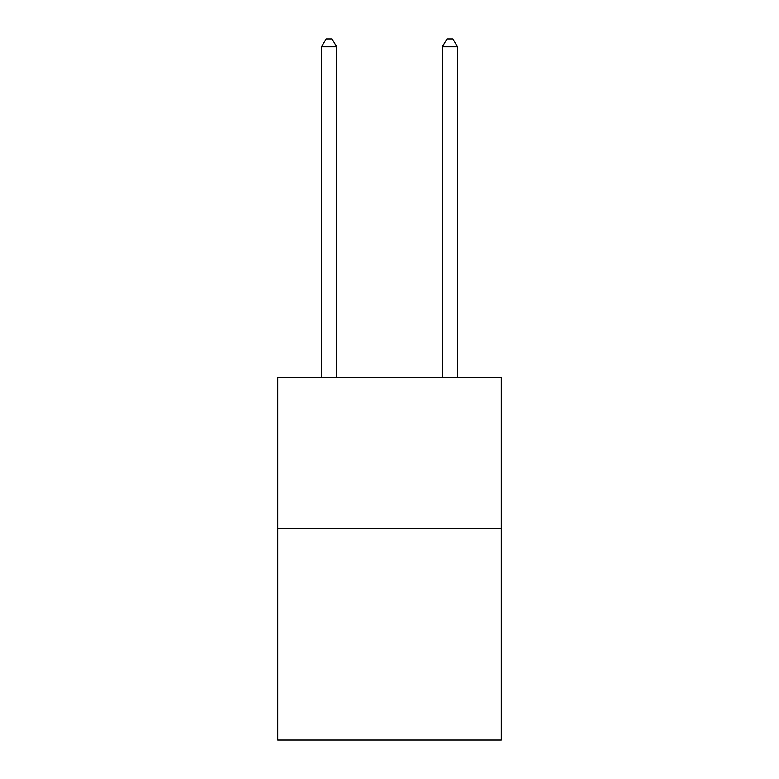 <?xml version="1.0" encoding="UTF-8"?>
<svg xmlns="http://www.w3.org/2000/svg" width="779" height="779" viewBox="0 0 779 779"><rect width="100%" height="100%" fill="white"/><g stroke="black" fill="none" stroke-linecap="round" stroke-linejoin="round"><path stroke-width="1.17" d="M501.296 528.551L501.296 740.05L277.704 740.05L277.704 377.474L501.296 377.474L501.296 528.551L277.704 528.551M336.625 377.474L336.625 46.808L321.513 46.808L321.513 377.474M321.513 46.808L326.05 38.95L332.088 38.95L336.625 46.808M457.487 377.474L457.487 46.808L442.375 46.808L442.375 377.474M442.375 46.808L446.912 38.95L452.95 38.95L457.487 46.808"/></g></svg>
